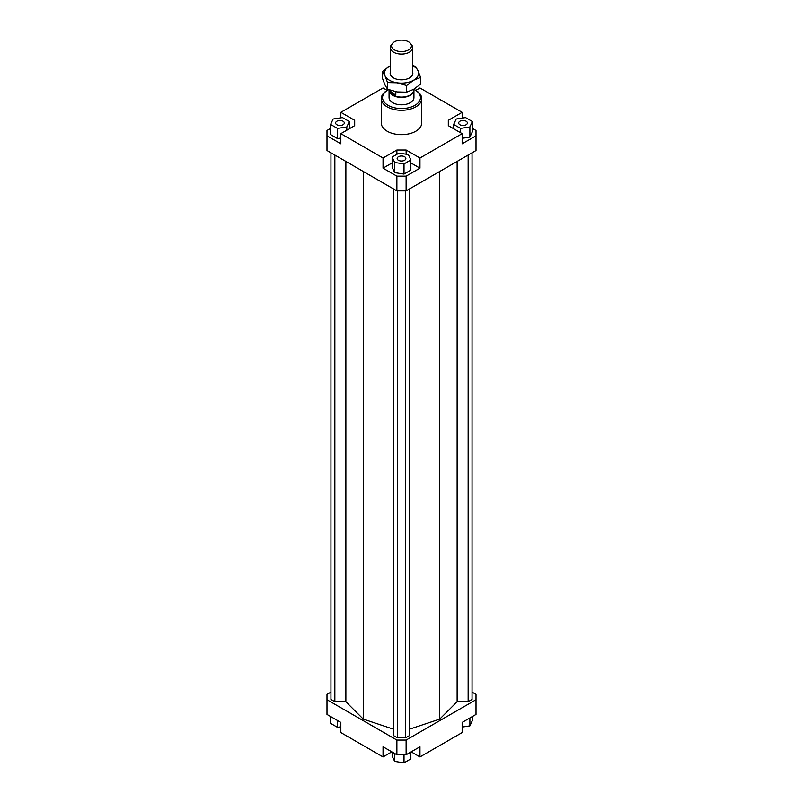 <?xml version="1.0" encoding="UTF-8"?>
<svg xmlns="http://www.w3.org/2000/svg" width="803" height="803" viewBox="0 0 803 803"><rect width="100%" height="100%" fill="white"/><g stroke="black" fill="none" stroke-linecap="round" stroke-linejoin="round"><path stroke-width="1.2" d="M389.224 89.836L389.224 89.996A12.276 7.086 180 0 0 391.834 94.373A12.276 7.086 180 0 0 405.505 96.701A12.276 7.086 180 0 0 413.776 89.996L413.776 89.253A12.436 7.177 180 0 1 413.936 90.217A12.436 7.177 180 0 1 405.555 97.002A12.436 7.177 180 0 1 391.713 94.644A12.436 7.177 180 0 1 389.064 90.217A12.436 7.177 180 0 1 389.094 89.795M395.809 91.703L395.809 95.266L391.834 93.871L389.575 89.966M392.436 43.503L391.282 44.978A11.192 6.464 0 0 0 390.308 47.618A11.192 6.464 0 0 0 392.687 51.603A11.192 6.464 0 0 0 405.154 53.721A11.192 6.464 0 0 0 412.692 47.618A11.192 6.464 0 0 0 411.718 44.978L410.564 43.503A9.937 5.731 180 0 1 406.629 50.75A9.937 5.731 180 0 1 393.681 49.374A9.937 5.731 180 0 1 392.436 43.503A9.937 5.731 180 0 1 409.319 42.308A9.937 5.731 180 0 1 410.564 43.503M395.809 95.266L389.575 90.669M413.936 90.217L413.936 97.615A12.436 7.177 180 0 1 406.258 104.249A12.436 7.177 180 0 1 392.707 102.694A12.436 7.177 180 0 1 389.064 97.615L389.064 90.217M343.042 124.766A4.356 2.509 180 0 1 338.294 125.308A4.356 2.509 180 0 1 335.614 122.989A4.356 2.509 180 0 1 336.889 121.213A4.356 2.509 180 0 1 341.626 120.671A4.356 2.509 180 0 1 344.316 122.989A4.356 2.509 180 0 1 343.042 124.766M404.582 156.746A4.356 2.509 180 0 1 405.856 158.522A4.356 2.509 180 0 1 403.166 160.841A4.356 2.509 180 0 1 398.418 160.299A4.356 2.509 180 0 1 397.144 158.522A4.356 2.509 180 0 1 399.834 156.204A4.356 2.509 180 0 1 404.582 156.746M459.958 121.213A4.356 2.509 180 0 1 464.706 120.671A4.356 2.509 180 0 1 467.386 122.989A4.356 2.509 180 0 1 466.111 124.766A4.356 2.509 180 0 1 461.374 125.308A4.356 2.509 180 0 1 458.684 122.989A4.356 2.509 180 0 1 459.958 121.213M421.705 98.628L421.705 122.989A20.205 11.664 180 0 1 409.229 133.77A20.205 11.664 180 0 1 387.217 131.24A20.205 11.664 180 0 1 381.295 122.989L381.295 98.628A20.205 11.664 0 0 0 387.217 106.879A20.205 11.664 0 0 0 409.229 109.409A20.205 11.664 0 0 0 421.705 98.628A20.205 11.664 0 0 0 415.783 90.378L414.91 89.876A18.961 10.951 180 0 1 414.91 105.354A18.961 10.951 180 0 1 388.09 105.354A18.961 10.951 180 0 1 388.09 89.876A18.961 10.951 180 0 1 388.582 89.605M388.09 89.876L387.217 90.378A20.205 11.664 0 0 0 381.295 98.628M413.826 89.294A18.961 10.951 180 0 1 414.91 89.876L415.783 90.378L419.959 87.969L462.157 112.33L462.157 118.111M472.395 128.4L476.008 130.477L476.008 150.522L406.117 190.873L406.117 176.158L396.883 176.158L396.883 190.873L406.117 190.873M476.008 135.807L462.157 143.797L462.157 133.649L419.959 158.01L419.959 168.168L406.117 176.158M453.675 127.386L452.49 128.068M462.157 138.297L469.896 137.102L472.395 131.692L472.395 121.544L465.549 117.589L456.184 119.035L453.675 124.445L453.675 128.751M396.883 176.158L383.041 168.168L383.041 158.01L340.843 133.649L340.843 143.797L326.992 135.807L326.992 150.522L396.883 190.873M326.992 135.807L326.992 130.477L330.605 128.4M354.685 125.659L354.685 120.33L354.685 125.659L340.843 133.649M350.509 128.068L349.325 127.386M330.605 124.445L337.451 128.4L346.816 126.944L349.325 121.544L342.469 117.589L333.104 119.035L330.605 124.445L330.605 134.593L337.451 138.548L340.843 138.026M340.843 117.84L340.843 112.33L354.685 120.33M406.117 154.216L406.117 150.02L396.883 150.02L396.883 154.337M419.959 168.168L410.865 162.909M392.135 162.909L383.041 168.168M404.009 174.08L410.865 170.116L410.865 159.968L408.356 154.567L398.991 153.112L392.135 157.077L392.135 167.225L394.644 172.625L404.009 174.08L404.009 163.922L410.865 159.968M383.041 158.01L396.883 150.02M448.315 125.659L448.315 120.33L448.315 125.659L462.157 133.649M391.834 751.859L383.041 756.938L340.843 732.577L340.843 722.429L326.992 714.429L326.992 694.384L330.946 692.096M472.054 692.096L476.008 694.384L476.008 699.714L406.117 740.065L396.883 740.065L326.992 699.714M330.946 152.811L330.946 699.453L334.851 701.712L345.872 701.712L363.277 719.117L393.42 729.164M409.58 729.164L439.723 719.117L457.128 701.712L468.149 701.712L472.054 699.453L472.054 152.811M393.42 188.876L393.42 735.528L397.324 737.776L405.676 737.776L409.58 735.528L409.58 188.876M396.883 740.065L396.883 754.78L406.117 754.78L406.117 740.065M406.117 754.78L419.959 746.79L419.959 756.938L462.157 732.577L462.157 722.429L476.008 714.429L476.008 699.714M383.041 756.938L383.041 746.79L396.883 754.78M419.959 756.938L411.166 751.859M462.157 727.066L469.896 725.872L472.395 720.472L472.395 716.517M469.896 725.872L469.896 717.962M410.865 752.04L410.865 758.895L404.009 762.85L404.009 754.78M404.009 762.85L394.644 761.405L392.135 755.994L392.135 752.04M394.644 761.405L394.644 753.485M340.843 726.795L337.451 727.317L330.605 723.362L330.605 716.517M337.451 727.317L337.451 720.472M453.675 124.445L460.531 128.4L460.531 132.706M460.531 128.4L469.896 126.944L469.896 137.102M469.896 126.944L472.395 121.544M448.315 120.33L462.157 112.33M392.135 157.077L394.644 162.477L394.644 172.625M394.644 162.477L404.009 163.922M406.117 150.02L419.959 158.01M337.451 128.4L337.451 138.548M346.816 126.944L346.816 130.206M349.325 121.544L349.325 128.751M387.217 90.378L383.041 87.969L340.843 112.33M334.851 701.712L334.851 155.069M345.872 701.712L345.872 161.423M363.277 719.117L363.277 171.471M457.128 701.712L457.128 161.423M439.723 719.117L439.723 171.471M468.149 701.712L468.149 155.069M397.324 737.776L397.324 190.873M405.676 737.776L405.676 190.873M412.692 65.414L415.462 66.438L418.012 70.694A17.094 9.867 0 0 0 413.585 66.268A17.094 9.867 0 0 0 412.692 65.786M397.073 82.779L387.538 82.558L384.988 75.803A17.094 9.867 0 0 0 389.415 80.23A17.094 9.867 0 0 0 397.073 82.779A17.094 9.867 0 0 0 413.585 80.23A17.094 9.867 0 0 0 418.012 70.694L420.571 77.449L413.585 80.23L406.609 85.509L397.073 82.779M382.429 71.547L389.415 66.268A17.094 9.867 0 0 0 384.988 75.803L382.429 71.547L382.429 78.192L384.988 84.937L387.538 89.203L397.073 91.923L406.609 92.144L413.585 89.364L420.571 84.094L420.571 77.449M412.692 72.17A11.342 6.554 180 0 1 410.453 77.279A11.342 6.554 180 0 1 393.48 77.881A11.342 6.554 180 0 1 392.547 77.279A11.342 6.554 180 0 1 390.308 72.17M389.415 66.268L390.308 65.776A17.094 9.867 0 0 0 389.415 66.268M387.538 89.203L387.538 82.558M406.609 92.144L406.609 85.509M412.692 47.618L412.692 74.328M390.308 47.618L390.308 74.328"/></g></svg>
